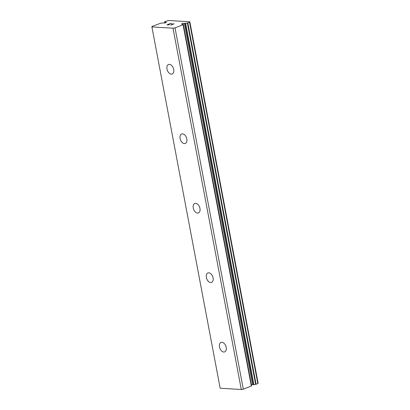<?xml version="1.0" encoding="UTF-8"?>
<svg xmlns="http://www.w3.org/2000/svg" width="410" height="410" viewBox="0 0 410 410"><rect width="100%" height="100%" fill="white"/><g stroke="black" fill="none" stroke-linecap="round" stroke-linejoin="round"><path stroke-width="0.61" d="M181.773 24.103A1.445 0.307 -10.7 0 0 182.368 24.139L183.275 24.272A3.3 0.702 -10.7 0 0 183.111 24.554A3.3 0.702 -10.7 0 0 183.198 24.672L175.024 27.854L173.015 28.198L151.9 26.911L151.992 26.45L160.474 23.288A3.3 0.702 -10.7 0 0 162.232 22.986L163.482 22.986A1.445 0.307 -10.7 0 0 165.107 22.873A1.445 0.307 -10.7 0 0 166.204 22.355A1.445 0.307 -10.7 0 0 166.076 22.263A1.445 0.307 -10.7 0 0 165.481 22.227L164.579 22.094A3.3 0.702 -10.7 0 0 164.738 21.812A3.3 0.702 -10.7 0 0 164.656 21.694L168.715 20.5L189.83 21.786L189.553 22.319L187.38 23.078A3.3 0.702 -10.7 0 0 185.617 23.375L184.367 23.375A1.445 0.307 -10.7 0 0 182.742 23.493A1.445 0.307 -10.7 0 0 181.65 24.011A1.445 0.307 -10.7 0 0 181.773 24.103M165.578 22.74L165.481 22.227M173.691 69.449A5.064 3.188 69.1 0 1 172.138 73.974A5.064 3.188 69.1 0 1 166.972 69.039A5.064 3.188 69.1 0 1 168.53 64.508A5.064 3.188 69.1 0 1 173.691 69.449M186.822 138.928A5.064 3.188 69.1 0 1 185.269 143.459A5.064 3.188 69.1 0 1 180.103 138.518A5.064 3.188 69.1 0 1 181.661 133.988A5.064 3.188 69.1 0 1 186.822 138.928M199.952 208.408A5.064 3.188 69.1 0 1 198.394 212.939A5.064 3.188 69.1 0 1 193.233 207.998A5.064 3.188 69.1 0 1 194.786 203.473A5.064 3.188 69.1 0 1 199.952 208.408M213.077 277.893A5.064 3.188 69.1 0 1 211.524 282.418A5.064 3.188 69.1 0 1 206.358 277.483A5.064 3.188 69.1 0 1 207.916 272.952A5.064 3.188 69.1 0 1 213.077 277.893M226.207 347.372A5.064 3.188 69.1 0 1 224.654 351.903A5.064 3.188 69.1 0 1 219.488 346.962A5.064 3.188 69.1 0 1 221.046 342.432A5.064 3.188 69.1 0 1 226.207 347.372M151.9 26.911L220.17 388.214L241.285 389.5L243.294 389.157L251.479 385.989L183.203 24.708M251.412 384.718A1.445 0.307 -10.7 0 1 252.637 384.677L253.887 384.683A3.3 0.702 -10.7 0 1 255.645 384.38L257.823 383.622L258.1 383.089L189.83 21.786M170.237 23.683L168.915 24.185L169.76 24.236L167.377 24.769L168.705 24.948L166.957 24.841L170.252 23.585L171.78 23.775L170.237 23.683M169.745 24.241L168.92 24.19M168.91 24.872L167.382 24.779M170.252 23.585L166.978 24.841M171.985 23.698L170.258 23.59M172.748 24.016L174.137 23.826L170.842 25.082L173.512 23.98L172.543 24.103M174.122 23.831L172.748 24.026M173.512 23.98L170.662 25.072M241.285 389.5L173.015 28.198M257.823 383.622L189.553 22.319M252.637 384.677L184.367 23.375M243.294 389.157L175.024 27.854M164.815 22.929L164.671 22.176M164.738 22.945L164.589 22.16M164.707 21.95L164.656 21.694M256.096 384.278L187.826 22.975M255.645 384.38L187.38 23.078M253.887 384.683L185.617 23.375M253.447 384.729L185.176 23.426M251.545 385.574L183.275 24.272M251.33 386.097L183.06 24.795M164.707 22.95L164.553 22.135M164.697 21.961L164.646 21.674M251.566 385.533L183.301 24.231M251.479 385.989L183.208 24.687"/></g></svg>
